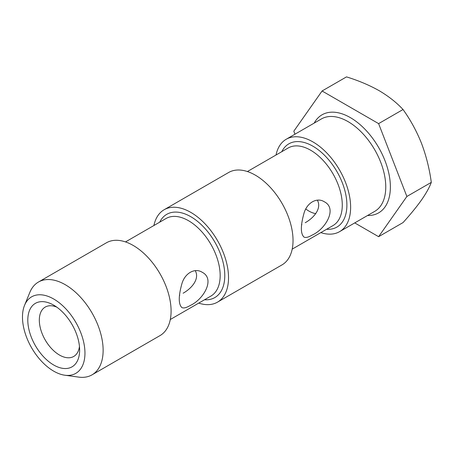 <?xml version="1.0" encoding="UTF-8"?>
<svg xmlns="http://www.w3.org/2000/svg" width="454" height="454" viewBox="0 0 454 454"><rect width="100%" height="100%" fill="white"/><g stroke="black" fill="none" stroke-linecap="round" stroke-linejoin="round"><path stroke-width="0.68" d="M305.826 209.027A28.511 16.457 -120 0 0 308.873 211.053A28.511 16.457 -120 0 0 315.729 213.624M56.778 307.137A28.511 16.457 -120 0 0 45.224 307.074A28.511 16.457 -120 0 0 40.854 329.922A28.511 16.457 -120 0 0 59.48 355.045A28.511 16.457 -120 0 0 73.735 356.452A28.511 16.457 -120 0 0 79.456 346.413M317.346 200.169C321.903 208.114 314.213 217.699 305.224 222.71M195.243 270.669C199.794 278.608 192.104 288.194 183.121 293.21M190.215 305.491C203.42 299.606 215.548 278.977 202.178 272.258C194.777 267.514 184.727 273.257 181.827 283.988C178.416 296.275 178.411 304.118 181.816 307.528C183.541 308.47 186.339 307.789 190.215 305.491M312.324 234.996C325.524 229.105 337.651 208.477 324.287 201.758C316.881 197.013 306.83 202.756 303.93 213.493C300.52 225.774 300.52 233.623 303.925 237.033C305.644 237.975 308.448 237.294 312.324 234.996M354.739 222.903L378.608 236.687L406.875 196.474L378.608 123.624L322.079 90.987L293.812 131.195L294.975 134.197M320.819 232.613A53.351 30.804 -120 0 0 339.581 231.654A53.351 30.804 -120 0 0 339.581 170.051A53.351 30.804 -120 0 0 286.23 139.247A53.351 30.804 -120 0 0 276.021 155.018M198.71 303.107A53.351 30.804 -120 0 0 217.477 302.154L281.985 264.909A53.351 30.804 -120 0 0 281.985 203.301A53.351 30.804 -120 0 0 228.634 172.497L164.121 209.742A53.351 30.804 -120 0 0 153.912 225.513M217.477 302.154A53.351 30.804 -120 0 0 217.477 240.546A53.351 30.804 -120 0 0 164.121 209.742M64.865 375.225L78.758 377.115A53.583 30.94 -120 0 0 92.031 374.845L159.995 335.608A53.583 30.94 -120 0 0 159.995 273.734A53.583 30.94 -120 0 0 106.412 242.794L38.448 282.036A53.583 30.94 -120 0 0 29.839 292.393L24.533 305.372A44.18 25.509 -120 0 0 53.72 371.162A44.18 25.509 -120 0 0 64.865 375.225A44.18 25.509 -120 0 0 75.807 322.334A44.18 25.509 -120 0 0 24.533 305.372M92.031 374.845A53.583 30.94 -120 0 0 92.031 312.971A53.583 30.94 -120 0 0 38.448 282.036M53.72 365.016A36.655 21.162 -120 0 0 79.637 350.057A36.655 21.162 -120 0 0 53.72 305.162A36.655 21.162 -120 0 0 27.802 320.127A36.655 21.162 -120 0 0 53.72 365.016M322.079 90.987L346.504 76.885C358.473 80.579 369.357 85.176 379.141 90.675C388.675 96.327 396.637 102.61 403.033 109.522C410.444 119.805 416.613 131.104 421.539 143.424C426.215 155.875 429.473 168.86 431.3 182.372C429.478 187.326 426.227 193.183 421.539 199.953C416.607 206.859 410.444 214.401 403.033 222.585L378.608 236.687M378.608 123.624L403.033 109.522M406.875 196.474L431.3 182.372M170.301 319.514L210.894 296.076A44.798 25.867 -120 0 0 210.894 244.343A44.798 25.867 -120 0 0 166.096 218.482L125.503 241.914M292.194 249.138L333.003 225.576A44.798 25.867 -120 0 0 333.003 173.848A44.798 25.867 -120 0 0 288.199 147.981L247.396 171.544M367.553 215.502A56.608 32.682 -120 0 0 378.647 147.493A56.608 32.682 -120 0 0 314.202 123.096M339.581 231.654L374.715 211.371A53.351 30.804 -120 0 0 374.715 149.763A53.351 30.804 -120 0 0 321.364 118.959L286.23 139.247M326.608 229.27A48.056 27.745 -120 0 0 336.936 171.578A48.056 27.745 -120 0 0 281.809 151.676M204.504 299.765A48.056 27.745 -120 0 0 214.827 242.073A48.056 27.745 -120 0 0 159.7 222.171M301.887 224.73L301.558 224.923M179.784 295.225L179.455 295.418"/></g></svg>
